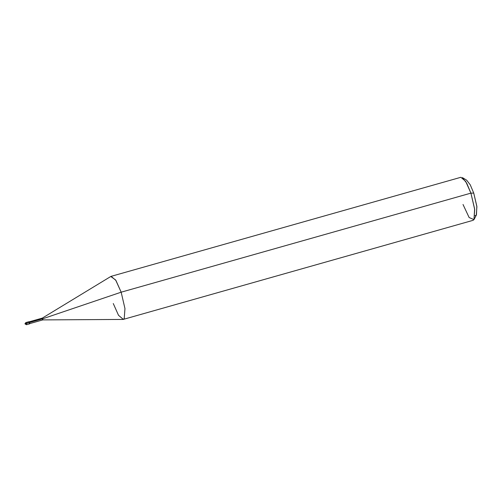 <?xml version="1.0" encoding="UTF-8"?>
<svg xmlns="http://www.w3.org/2000/svg" width="502" height="502" viewBox="0 0 502 502"><rect width="100%" height="100%" fill="white"/><g stroke="black" fill="none" stroke-linecap="round" stroke-linejoin="round"><path stroke-width="0.75" d="M29.656 323.828L26.524 324.712L25.156 323.991C24.793 323.84 25.044 323.363 25.916 322.56L29.047 321.675L29.549 322.466C29.869 323.997 29.737 324.185 29.154 323.031C29.737 324.185 29.869 323.997 29.549 322.466L26.418 323.351L25.175 323.934L26.022 323.922C26.606 325.07 26.738 324.882 26.418 323.351L25.916 322.56L26.418 323.351C26.738 324.882 26.606 325.07 26.022 323.922M25.175 323.934L29.549 322.466M474.955 215.772L476.285 215.163L476.9 206.742L473.737 193.094L470.914 193.132L121.164 292.189L42.733 318.77L29.511 322.516L42.733 318.77C42.25 317.81 42.137 317.967 42.406 319.241C42.137 317.967 42.25 317.81 42.733 318.77C42.996 320.044 42.89 320.201 42.406 319.241C42.89 320.201 42.996 320.044 42.733 318.77L121.164 292.189L115.931 280.442L111.124 276.345L460.874 177.288L465.68 181.385L470.914 193.132L466.741 183.224L462.386 177.601L466.628 180.155L470.261 184.836L473.737 193.094L470.261 184.836L466.628 180.149M42.3 318.117L110.785 276.489L115.636 279.978L121.164 292.189L124.96 308.567L124.22 318.676L122.946 319.435L42.808 319.906M42.406 319.241C42.89 320.201 42.996 320.044 42.733 318.77M113.27 303.534L118.51 315.287L123.316 319.385L124.22 318.676L124.96 308.567L121.164 292.189L470.914 193.132L474.71 209.516L473.97 219.619L473.066 220.328L123.316 319.385M463.02 204.483L469.132 217.535L473.97 219.619L474.635 208.895L470.914 193.132L473.737 193.094L476.837 206.228L476.461 214.869L474.183 219.267M29.097 321.851L42.312 318.111M29.605 323.646L42.821 319.899"/></g></svg>
